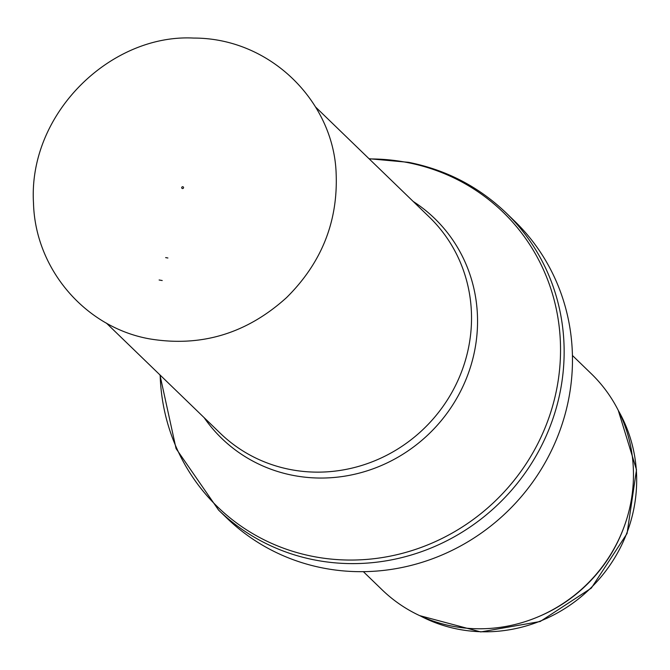 <?xml version="1.0" encoding="UTF-8"?>
<svg xmlns="http://www.w3.org/2000/svg" width="670" height="670" viewBox="0 0 670 670"><rect width="100%" height="100%" fill="white"/><g stroke="black" fill="none" stroke-linecap="round" stroke-linejoin="round"><path stroke-width="1" d="M572.44 355.494L591.258 373.701A150.373 143.313 134 0 1 589.717 581.418A150.373 143.313 134 0 1 382.16 589.86L363.341 571.652M506.101 212.867L514.434 220.933A206.762 197.055 134 0 1 512.316 506.545A206.762 197.055 134 0 1 226.921 518.153L218.588 510.088A206.762 197.055 134 0 0 503.982 498.488A206.762 197.055 134 0 0 506.101 212.867C478.665 186.645 446.145 169.795 408.541 162.324L369.028 158.723M182.424 188.538A0.938 0.896 134 0 1 181.738 187.474A0.938 0.896 134 0 1 182.843 186.737A0.938 0.896 134 0 1 183.53 187.809A0.938 0.896 134 0 1 182.424 188.538M159.117 279.985L162.215 280.529A97.41 92.837 134 0 1 159.117 279.985M165.658 257.598A73.114 69.68 -46 0 0 167.902 258L165.658 257.598M618.536 410.894A148.02 141.077 134 0 1 593.603 585.178A148.02 141.077 134 0 1 420.241 615.889M623.402 528.663A148.02 141.077 134 0 1 538.102 616.844M369.254 158.949A205.154 195.523 134 0 1 407.234 162.5A205.154 195.523 134 0 1 558.361 379.471A205.154 195.523 134 0 1 348.509 560.045A205.154 195.523 134 0 1 160.155 375.108M413.197 201.452A153.053 145.867 134 0 1 433.021 429.839A153.053 145.867 134 0 1 204.099 417.611M315.461 106.907L429.319 217.055A150.373 143.313 134 0 1 427.778 424.772A150.373 143.313 134 0 1 220.221 433.214L106.354 323.066M618.259 410.35L636.5 469.787L627.07 533.488L591.325 588.101L540.179 621.517L480.775 631.927L419.68 615.63M159.929 374.89L176.068 448.59L218.588 510.088M149.695 338.894C85.283 327.546 35.234 269.08 33.5 203.194C27.981 113.18 111.128 33.668 193.731 38.073C270.889 37.964 333.853 102.192 336.147 173.589C338.065 221.628 321.533 262.967 286.559 297.597C246.736 333.601 201.117 347.37 149.695 338.894"/></g></svg>
